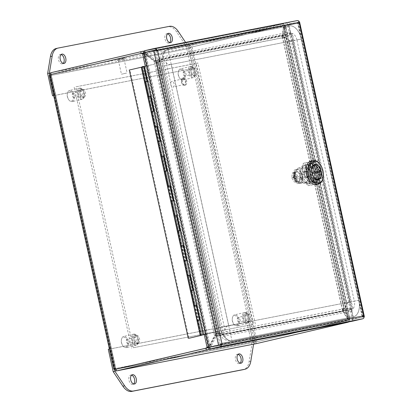 <?xml version="1.0" encoding="UTF-8"?>
<svg xmlns="http://www.w3.org/2000/svg" width="412" height="412" viewBox="0 0 412 412"><rect width="100%" height="100%" fill="white"/><g stroke="black" fill="none" stroke-linecap="round" stroke-linejoin="round"><path stroke-width="0.31" stroke-dasharray="2.06 1.54" d="M232.007 340.544L353.264 316.885A15.27 9.038 76.9 0 0 353.46 316.843A15.27 9.038 76.9 0 0 358.862 300.245L301.429 39.027A15.27 9.038 76.9 0 0 289.276 25.848A7.632 6.149 -101 0 0 284.903 34.593A7.632 6.149 -101 0 0 292.376 40.798A7.632 6.149 -101 0 0 292.556 40.757L349.989 301.975L228.732 325.635L171.299 64.416A7.632 6.149 79 0 1 171.119 64.452A7.632 6.149 79 0 1 163.646 58.246A7.632 6.149 79 0 1 168.019 49.507A15.27 9.038 76.9 0 0 167.828 49.548A15.27 9.038 76.9 0 0 162.426 66.147L219.859 327.365A15.27 9.038 76.9 0 0 232.007 340.544A7.632 6.149 79 0 1 231.832 340.58A7.632 6.149 79 0 1 224.38 334.487A7.632 6.149 79 0 1 228.732 325.635L216.836 328.137L219.859 327.365L162.421 66.147A15.239 9.018 -103.1 0 1 167.813 49.579A15.239 9.018 -103.1 0 1 168.003 49.543L289.26 25.884A15.239 9.018 -103.1 0 1 301.388 39.037L358.821 300.255A15.239 9.018 -103.1 0 1 353.429 316.823A15.239 9.018 -103.1 0 1 353.233 316.864L231.977 340.518A15.239 9.018 -103.1 0 1 219.848 327.365L219.828 327.37A15.239 9.018 76.9 0 0 231.956 340.523L231.977 340.518M289.276 25.848L168.019 49.507M168.003 49.543L167.978 49.548A15.239 9.018 76.9 0 0 167.787 49.589A15.239 9.018 76.9 0 0 162.395 66.152L292.556 40.757L171.258 64.421L228.712 325.671L349.984 301.981L292.551 40.762L289.538 41.535L301.429 39.027M353.233 316.864L231.956 340.523L230.272 333.112A7.632 4.517 76.9 0 1 224.2 326.52L166.767 65.302L162.395 66.152L219.828 327.37L228.691 325.64M228.712 325.671L230.272 333.112L351.534 309.453L353.213 316.869A15.239 9.018 76.9 0 0 353.403 316.828A15.239 9.018 76.9 0 0 358.795 300.26L358.821 300.255M301.388 39.037L358.795 300.26L354.33 301.136A7.632 4.517 76.9 0 1 351.534 309.453L292.525 40.767L171.232 64.432L228.665 325.65L349.948 302.017M358.862 300.245L346.971 302.753L354.33 301.136L296.897 39.918L301.363 39.042A15.239 9.018 76.9 0 0 289.234 25.889L289.26 25.884M292.525 40.736L290.821 33.326L169.564 56.985L167.978 49.548L289.234 25.889L290.821 33.326A7.632 4.517 76.9 0 1 296.897 39.918L292.53 40.762M171.243 64.396L169.564 56.985A7.632 4.517 76.9 0 0 166.767 65.302L171.258 64.421M50.784 72.744L190.746 45.438L282.683 23.973L283.059 25.673L281.082 26.147A8.58 6.916 79 0 1 281.288 26.105A8.58 6.916 79 0 1 283.456 26.105L284.471 25.91A8.58 6.916 -101 0 0 282.297 25.904A8.58 6.916 -101 0 0 282.096 25.951L192.131 46.942L191.122 47.138L190.746 45.438C189.355 45.912 188.686 46.963 188.732 48.585L192.131 46.942L256.944 341.728L253.169 341.646C253.802 343.144 254.848 343.804 256.305 343.634L255.934 341.929L346.909 320.737A8.58 6.916 -101 0 0 349.067 319.722L348.058 319.918A8.58 6.916 79 0 1 345.9 320.933L255.934 341.929L254.534 341.327L255.934 341.929L115.973 369.234L115.602 368.431L115.509 368.807L50.918 75.051L51.165 75.37L51.16 74.443L50.146 74.644M114.356 369.394L114.232 368.75L113.805 369.183M49.219 75.422L49.8 75.684L49.631 74.943M49.8 75.684L114.232 368.75L253.169 341.646L254.534 341.327L190.102 48.266L49.8 75.684L51.165 75.37L115.968 369.234L51.155 74.443L51.165 75.37L190.102 48.266L191.122 47.138L190.102 48.266M114.232 368.75L138.762 363.914M115.963 369.24L255.904 341.939L347.872 320.469L348.248 322.169M51.15 74.407L191.117 47.138L255.934 341.929M282.096 25.951L191.122 47.138L281.082 26.147L280.711 24.442M349.747 318.651L285.629 26.188L283.93 26.852L283.93 26.559L348.166 319.006L349.747 318.651L349.067 319.722L284.471 25.91L285.511 26.492L349.747 318.651A8.58 3.116 -102.8 0 1 349.036 317.698L344.267 310.272L344.138 308.356L352.837 308.603L292.427 33.856L284.857 37.693L283.616 38.048L282.344 36.998L282.405 36.447L283.986 36.086L285.258 27.614A8.58 3.116 -102.8 0 1 285.511 26.492M209.033 347.388L209.517 346.765L210.934 346.894L209.955 348.768M348.773 321.901L349.325 319.897L347.908 319.764L347.872 320.469L208.493 347.656M208.457 346.77L210.022 345.905L208.961 346.162L144.73 54.008L143.876 53.606L145.786 53.751A8.58 6.695 -103.6 0 1 147.043 54.58L155.236 61.203L154.176 61.46L145.982 54.832A8.58 6.695 -103.6 0 0 144.73 54.008L145.786 53.751L210.022 345.905A8.58 6.695 -103.6 0 0 210.82 344.659L215.517 335.389L214.461 335.646L209.765 344.916A8.58 6.695 -103.6 0 1 208.961 346.162L208.693 346.652M141.321 53.411A8.58 6.916 -101 0 0 141.12 53.452L51.155 74.443L141.125 53.447M144.535 51.222L146.208 52.504L284.599 25.503C284.244 24.36 283.605 23.845 282.683 23.973L144.473 50.934L282.683 23.973M343.088 308.562L344.375 308.408L284.857 37.693L284.043 36.627L344.267 310.272L342.686 310.627L282.405 36.447L283.677 27.975A8.58 3.116 77.2 0 1 283.93 26.852L283.456 26.105L348.058 319.918L348.166 319.006A8.58 3.116 77.2 0 1 347.455 318.054L342.393 310.118L343.088 308.562L344.138 308.356M343.314 310.499L343.623 310.653L343.356 310.679L342.949 308.99L342.521 311.127L343.938 311.261L348.701 318.687A8.58 4.944 -84.7 0 1 349.325 319.897L212.85 346.523M212.783 346.533L210.934 346.894A8.58 4.944 -84.7 0 1 211.547 345.447L216.238 336.171L217.989 335.162L217.433 333.478L223.963 334.338L223.968 336.063L352.002 311.086L343.623 310.653L343.613 308.928L343.072 308.959L217.536 333.452M143.68 52.865L144.983 53.251L146.208 52.504A8.58 4.867 -121.4 0 0 147.378 53.586L155.566 60.214L154.345 60.961L146.152 54.338A8.58 4.867 -121.4 0 1 144.983 53.251L283.379 26.255L283.059 25.673L143.737 52.854M282.967 36.004L283.219 35.916L283.93 37.477L283.302 37.713L282.04 36.05L154.345 60.961L157.791 62.197L157.451 60.492L155.566 60.214L283.265 35.303L284.532 26.832A8.58 4.867 -121.4 0 0 284.599 25.503L283.379 26.255A8.58 4.867 -121.4 0 1 283.312 27.578L282.04 36.05L283.265 35.303L282.967 36.004L157.446 60.492L158.301 61.985L157.791 62.197L283.302 37.713L283.003 36.189M211.547 345.447L210.13 345.313A8.58 4.944 95.3 0 0 209.517 346.765L347.908 319.764A8.58 4.944 95.3 0 0 347.285 318.553L348.701 318.687M210.13 345.313L214.822 336.043L342.521 311.127L347.285 318.553M343.356 310.679L343.938 311.261L216.238 336.171L214.822 336.043L217.433 333.478L343.613 308.928L351.997 309.361L223.963 334.338M157.647 62.624L156.833 62.67L216.352 333.385L215.517 335.389L155.236 61.203L156.673 62.815L161.751 59.349L222.156 334.101L216.352 333.385L217.124 333.138L214.461 335.646L154.176 61.46L157.647 62.624L156.673 62.815M284.661 37.842L283.616 38.048M217.984 333.437L217.989 335.162L223.968 336.063M216.145 333.329L217.124 333.138M283.219 35.916L290.62 31.889L162.585 56.866L157.585 60.425L283.219 35.916M291.804 33.964L352.214 308.712L343.752 308.516L284.234 37.801L292.427 33.856M352.214 308.712L352.837 308.603M352.002 311.086L351.997 309.361M222.156 334.101L223.489 333.828L163.08 59.076L161.751 59.349M163.08 59.076L158.162 62.397L217.68 333.112L223.489 333.828M162.585 56.866L163.301 58.427L291.33 33.449L290.62 31.889M163.301 58.427L158.301 61.985L283.93 37.477L291.33 33.449M118.955 60.276L124.064 59.122L118.955 60.276M126.556 73.079L121.447 74.232L126.556 73.079M118.007 59.4L124.728 57.881L118.007 59.4M124.228 59.045L117.502 60.564L124.228 59.045M133.745 334.122A5.727 3.389 -103.1 0 1 136.516 335.363A5.727 3.389 -103.1 0 1 138.283 342.933A5.727 3.389 -103.1 0 1 136.279 345.287A5.727 3.389 -103.1 0 1 136.207 345.302A5.727 3.389 -103.1 0 1 131.665 340.42A5.727 3.389 -103.1 0 1 133.679 334.137A5.727 3.389 -103.1 0 1 133.745 334.122M126.139 347.651A5.727 3.389 76.9 0 0 126.211 347.635A5.727 3.389 76.9 0 0 128.225 341.352A5.727 3.389 76.9 0 0 123.682 336.47A5.727 3.389 76.9 0 0 123.61 336.486A5.727 3.389 76.9 0 0 121.602 338.844A5.727 3.389 76.9 0 0 123.368 346.41A5.727 3.389 76.9 0 0 126.139 347.651M134.358 334.606A5.114 3.028 -103.1 0 1 136.835 335.713A5.114 3.028 -103.1 0 1 138.411 342.475A5.114 3.028 -103.1 0 1 136.552 344.597A5.114 3.028 -103.1 0 1 132.484 340.183A5.114 3.028 -103.1 0 1 134.358 334.606M125.531 347.167A5.114 3.028 76.9 0 0 127.406 341.594A5.114 3.028 76.9 0 0 123.332 337.181A5.114 3.028 76.9 0 0 121.478 339.297A5.114 3.028 76.9 0 0 123.054 346.059A5.114 3.028 76.9 0 0 125.531 347.167M127.277 339.061A2.384 1.411 76.9 0 0 127.246 339.071A2.384 1.411 76.9 0 0 126.407 341.687A2.384 1.411 76.9 0 0 128.297 343.721A2.384 1.411 76.9 0 0 128.328 343.711A2.384 1.411 76.9 0 0 129.167 341.095A2.384 1.411 76.9 0 0 127.277 339.061M134.945 337.274A2.384 1.411 76.9 0 0 134.915 337.279A2.384 1.411 76.9 0 0 134.075 339.895A2.384 1.411 76.9 0 0 135.97 341.929A2.384 1.411 76.9 0 0 135.996 341.924A2.384 1.411 76.9 0 0 136.835 339.308A2.384 1.411 76.9 0 0 134.945 337.274M61.105 54.564A4.769 2.822 76.9 0 0 60.188 54.533A4.769 2.822 76.9 0 0 58.499 59.719A4.769 2.822 76.9 0 0 62.356 63.824A4.769 2.822 76.9 0 0 63.165 63.386M167.596 33.789A4.769 2.822 76.9 0 0 166.68 33.758A4.769 2.822 76.9 0 0 164.991 38.944A4.769 2.822 76.9 0 0 168.848 43.049A4.769 2.822 76.9 0 0 169.656 42.616M56.161 48.518A15.27 9.038 -103.1 0 1 56.351 48.477L167.772 26.739A15.27 9.038 -103.1 0 1 176.614 31.94L186.312 46.448L191.23 68.809L53.668 95.646M185.585 42.374L188.037 46.046L186.312 46.448M53.658 95.61L54.286 95.46L49.631 74.294M191.23 68.809L54.286 95.46M188.037 46.046L192.955 68.407M238.079 354.351A4.769 2.822 76.9 0 0 237.157 354.315A4.769 2.822 76.9 0 0 235.468 359.501A4.769 2.822 76.9 0 0 239.326 363.611A4.769 2.822 76.9 0 0 240.134 363.173M131.588 375.126A4.769 2.822 76.9 0 0 130.671 375.09A4.769 2.822 76.9 0 0 128.982 380.276A4.769 2.822 76.9 0 0 132.839 384.386A4.769 2.822 76.9 0 0 133.648 383.948M108.289 349.33L246.958 322.277L251.876 344.643L249.09 361.582A15.27 9.038 -103.1 0 1 243.549 369.574M251.876 344.643L253.601 344.236M246.958 322.277L248.683 321.875L253.581 344.164M109.386 349.072L248.683 321.875M114.665 370.074L110.014 348.928M138.051 343.15A4.048 2.395 -103.1 0 1 134.842 339.699A4.048 2.395 -103.1 0 1 136.264 335.26A4.048 2.395 -103.1 0 1 136.315 335.25A4.048 2.395 -103.1 0 1 139.524 338.695A4.048 2.395 -103.1 0 1 138.102 343.139A4.048 2.395 -103.1 0 1 138.051 343.15M134.59 335.651A4.048 2.395 76.9 0 0 134.539 335.662A4.048 2.395 76.9 0 0 133.112 340.101A4.048 2.395 76.9 0 0 136.326 343.551A4.048 2.395 76.9 0 0 136.377 343.541A4.048 2.395 76.9 0 0 137.799 339.102A4.048 2.395 76.9 0 0 134.59 335.651M83.96 97.139A4.048 2.395 -103.1 0 1 80.752 93.689A4.048 2.395 -103.1 0 1 82.173 89.25A4.048 2.395 -103.1 0 1 82.225 89.239A4.048 2.395 -103.1 0 1 85.433 92.685A4.048 2.395 -103.1 0 1 84.012 97.129A4.048 2.395 -103.1 0 1 83.96 97.139M80.5 89.641A4.048 2.395 76.9 0 0 80.448 89.651A4.048 2.395 76.9 0 0 79.027 94.09A4.048 2.395 76.9 0 0 82.235 97.541A4.048 2.395 76.9 0 0 82.287 97.531A4.048 2.395 76.9 0 0 83.708 93.091A4.048 2.395 76.9 0 0 80.5 89.641M248.977 321.509A4.048 2.395 -103.1 0 1 245.768 318.059A4.048 2.395 -103.1 0 1 247.19 313.62A4.048 2.395 -103.1 0 1 247.241 313.609A4.048 2.395 -103.1 0 1 250.45 317.055A4.048 2.395 -103.1 0 1 249.028 321.499A4.048 2.395 -103.1 0 1 248.977 321.509M245.516 314.011A4.048 2.395 76.9 0 0 245.464 314.021A4.048 2.395 76.9 0 0 244.043 318.461A4.048 2.395 76.9 0 0 247.252 321.911A4.048 2.395 76.9 0 0 247.303 321.901A4.048 2.395 76.9 0 0 248.724 317.461A4.048 2.395 76.9 0 0 245.516 314.011M194.891 75.499A4.048 2.395 -103.1 0 1 191.678 72.049A4.048 2.395 -103.1 0 1 193.099 67.609A4.048 2.395 -103.1 0 1 193.151 67.599A4.048 2.395 -103.1 0 1 196.364 71.044A4.048 2.395 -103.1 0 1 194.938 75.489A4.048 2.395 -103.1 0 1 194.891 75.499M191.425 68.001A4.048 2.395 76.9 0 0 191.374 68.011A4.048 2.395 76.9 0 0 189.953 72.45A4.048 2.395 76.9 0 0 193.166 75.901A4.048 2.395 76.9 0 0 193.213 75.89A4.048 2.395 76.9 0 0 194.639 71.451A4.048 2.395 76.9 0 0 191.425 68.001M255.296 323.93L197.93 63.01L75.906 86.814L133.277 347.733L253.571 324.332L196.205 63.412L75.906 86.814M197.93 63.01L196.205 63.412M133.277 347.733L253.571 324.332M74.181 87.22L131.552 348.14M190.674 290.759L191.245 290.651L194.526 305.56L193.954 305.668L196.333 305.163L199.609 320.072L200.217 319.933M196.333 305.163L197.013 305.004M187.398 275.844L189.778 275.345L193.053 290.254L193.661 290.115M189.778 275.345L190.452 275.164M205.722 334.323L217.994 331.459L158.991 63.082L143.881 66.61L147.161 81.519L144.782 82.019L145.354 81.916L148.629 96.825L148.062 96.933L150.437 96.429L153.717 111.338L151.338 111.837L151.91 111.734L155.19 126.644L154.618 126.752L156.993 126.247L160.273 141.156L157.894 141.661L158.465 141.553L161.746 156.462L161.174 156.57L163.554 156.066L166.829 170.975L164.45 171.48L165.021 171.377L168.302 186.286L167.73 186.389L170.11 185.889L173.385 200.798L171.006 201.298L171.577 201.195L174.858 216.104L174.286 216.207L176.666 215.708L179.941 230.617L177.562 231.117L178.133 231.014L181.414 245.923L180.842 246.026L183.222 245.526L186.497 260.435L187.105 260.296M183.222 245.526L183.901 245.367M179.941 230.617L180.549 230.473M176.666 215.708L177.345 215.548M173.385 200.798L173.993 200.654M170.11 185.889L170.784 185.704M166.829 170.975L167.432 170.836M163.554 156.066L164.233 155.911M160.273 141.156L160.876 141.017M156.993 126.247L157.672 126.067M153.717 111.338L154.32 111.199M150.437 96.429L151.122 96.269M147.161 81.519L147.764 81.38L147.187 81.514L143.906 66.605L129.945 69.906L188.948 338.283M199.609 320.072L197.23 320.577L199.789 319.995L199.31 320.109L196.03 305.199L196.509 305.086M193.053 290.254L190.674 290.754L193.233 290.177L192.754 290.29L189.474 275.381L189.953 275.267M186.497 260.435L184.118 260.935L186.677 260.353L186.193 260.472L182.918 245.562L183.397 245.444L181.589 245.861L182.918 245.562M177.562 231.117L180.121 230.535L179.637 230.653L176.362 215.744L176.841 215.625L175.033 216.043L176.362 215.744M171.006 201.298L173.565 200.716L173.081 200.835L169.806 185.925L170.285 185.807L168.472 186.224L169.806 185.925M164.45 171.48L167.004 170.898L166.525 171.011L163.25 156.102L163.729 155.988M157.894 141.661L160.448 141.079L159.969 141.192L156.694 126.283L157.173 126.17L155.36 126.587L156.694 126.283M151.338 111.837L153.892 111.261L153.413 111.374L150.138 96.465L150.617 96.346L148.804 96.763L150.138 96.465M141.501 67.11L143.881 66.61M144.782 82.019L147.336 81.437L146.857 81.555L143.582 66.646L144.061 66.528L142.248 66.945L143.582 66.646M158.991 63.082L146.713 65.925M217.994 331.459L217.34 331.588L158.332 63.211M217.34 331.588L205.717 334.297M196.514 305.101L196.03 305.199M200.108 319.933L199.31 320.109M189.958 275.283L189.474 275.381M193.552 290.115L192.754 290.29M186.997 260.291L186.193 260.472M180.441 230.473L179.637 230.653M173.885 200.654L173.081 200.835M163.734 156.004L163.25 156.102M167.329 170.836L166.525 171.011M160.773 141.017L159.969 141.192M154.217 111.199L153.413 111.374M147.661 81.375L146.857 81.555M143.438 66.698L146.718 81.607M149.994 96.516L153.274 111.425M156.55 126.335L159.83 141.244M163.106 156.153L166.386 171.062M169.662 185.972L172.942 200.881M176.218 215.795L179.498 230.705M182.779 245.614L186.054 260.523M189.335 275.432L192.61 290.342M195.891 305.251L199.166 320.16M184.118 260.935L184.689 260.832L187.97 275.741L187.398 275.849M197.23 320.572L197.801 320.469L201.082 335.378M201.149 335.435L142.145 67.058M129.945 69.906L129.28 70.035M143.906 66.605L141.517 67.177M152.466 111.616L155.746 126.525L156.776 126.283L153.496 111.369L152.399 111.637L153.743 111.338L150.462 96.423L151.019 96.284L147.743 81.375M153.743 111.338L154.299 111.194L157.575 126.103L157.023 126.247L160.299 141.156L160.855 141.012L164.131 155.921L163.579 156.066L166.855 170.975L167.411 170.831L170.707 185.724L170.135 185.884L173.411 200.793L173.967 200.654L177.242 215.564L176.691 215.703L179.967 230.612L180.523 230.473L183.798 245.382L183.247 245.521L186.523 260.43L187.079 260.291L190.354 275.201L189.803 275.345L193.079 290.254L193.635 290.11L196.91 305.019L196.359 305.163L199.635 320.072L200.191 319.928L203.471 334.838M143.659 66.61L202.673 335.002L199.393 320.109L198.363 320.356L201.638 335.25M198.363 320.356L199.635 320.072M195.082 305.441L196.112 305.199L192.837 290.285L191.807 290.532L198.296 320.371M191.807 290.532L193.079 290.254M188.526 275.623L189.556 275.376L186.275 260.466L185.251 260.714L191.74 290.553M185.251 260.714L186.523 260.43M181.97 245.804L183 245.557L179.72 230.648L178.695 230.895L185.184 260.734M178.695 230.895L179.967 230.612M175.414 215.986L176.444 215.739L173.164 200.829L172.139 201.077L178.623 230.911M172.139 201.077L173.411 200.793M168.858 186.167L169.888 185.92L166.608 171.011L165.583 171.258L172.067 201.092M165.583 171.258L166.855 170.975M162.302 156.349L163.332 156.102L160.052 141.192L159.027 141.434L168.807 186.162L168.302 186.286M159.027 141.434L160.299 141.156M155.746 126.525L158.955 141.455M149.19 96.707L150.22 96.46L146.94 81.55L145.91 81.797L152.399 111.637M145.91 81.797L147.187 81.514M142.567 66.904L145.843 81.818M149.123 96.727L150.462 96.423M151.91 111.734L152.419 111.616L155.695 126.525L157.023 126.247M162.235 156.364L163.579 156.066M168.791 186.183L170.135 185.884M171.577 201.195L172.087 201.071L175.363 215.981L176.691 215.703M181.903 245.82L183.247 245.521M188.459 275.643L189.803 275.345M195.015 305.462L196.359 305.163M202.235 335.121L202.647 335.023M145.354 81.916L145.863 81.792L149.139 96.702L148.629 96.825M145.863 81.792L146.94 81.55M149.139 96.702L150.22 96.46M158.465 141.553L158.975 141.434L158.641 141.496L155.36 126.587L155.695 126.525L155.19 126.644M152.419 111.616L153.496 111.369M142.248 66.945L155.36 126.587L156.776 126.283M158.975 141.434L162.251 156.344L161.746 156.462M162.251 156.344L161.916 156.405L158.641 141.496L160.052 141.192M165.021 171.377L165.531 171.253L165.197 171.315L161.916 156.405L163.332 156.102M168.807 186.162L168.472 186.224L165.197 171.315L166.608 171.011M172.087 201.071L171.752 201.133L168.472 186.224L169.888 185.92M178.133 231.014L178.643 230.89L178.308 230.952L175.033 216.043L175.363 215.981L174.858 216.104M176.444 215.739L175.033 216.043L171.752 201.133L173.164 200.829M178.643 230.89L181.919 245.799L181.414 245.923M181.919 245.799L181.589 245.861L178.308 230.952L179.72 230.648M184.689 260.832L185.199 260.708L184.864 260.77L181.589 245.861L183 245.557M185.199 260.708L188.48 275.618L187.97 275.741M188.48 275.618L188.145 275.685L184.864 260.77L186.275 260.466M191.245 290.651L191.755 290.532L191.42 290.594L188.145 275.685L189.556 275.376M191.755 290.532L195.036 305.441L194.526 305.56M195.036 305.441L194.701 305.503L191.42 290.594L192.837 290.285M197.801 320.469L198.311 320.351L197.976 320.412L194.701 305.503L196.112 305.199M198.311 320.351L201.55 335.27M201.257 335.322L197.976 320.412L199.393 320.109M142.258 66.636L143.603 66.342M182.964 78.81A2.899 1.715 -103.1 0 1 185.266 81.282A2.899 1.715 -103.1 0 1 184.246 84.465A2.899 1.715 -103.1 0 1 184.205 84.475A2.899 1.715 -103.1 0 1 181.903 82.003A2.899 1.715 -103.1 0 1 182.928 78.816A2.899 1.715 -103.1 0 1 182.964 78.81M173.061 87.076A2.899 1.715 76.9 0 0 173.097 87.066A2.899 1.715 76.9 0 0 174.116 83.883A2.899 1.715 76.9 0 0 171.814 81.411A2.899 1.715 76.9 0 0 171.778 81.416A2.899 1.715 76.9 0 0 170.759 84.604A2.899 1.715 76.9 0 0 173.061 87.076M183.603 77.719A3.816 2.261 -103.1 0 1 186.631 80.973A3.816 2.261 -103.1 0 1 185.292 85.166A3.816 2.261 -103.1 0 1 185.245 85.176A3.816 2.261 -103.1 0 1 182.212 81.921A3.816 2.261 -103.1 0 1 183.556 77.729A3.816 2.261 -103.1 0 1 183.603 77.719M184.406 85.372A3.816 2.261 76.9 0 0 184.452 85.361A3.816 2.261 76.9 0 0 185.797 81.169A3.816 2.261 76.9 0 0 182.763 77.914A3.816 2.261 76.9 0 0 182.717 77.925A3.816 2.261 76.9 0 0 181.373 82.117A3.816 2.261 76.9 0 0 184.406 85.372M306.852 176.532L305.864 172.025L308.722 163.523L311.405 162.998L317.611 169.734L318.605 174.24L315.747 182.737L313.063 183.263L306.852 176.532L308.222 176.212L314.428 182.943L313.063 183.263M308.722 163.523L310.087 163.203L307.228 171.706L305.864 172.025M307.228 171.706L308.222 176.212M314.428 182.943L315.747 182.737M317.111 182.423L319.969 173.921L318.605 174.24M319.969 173.921L318.981 169.414L317.611 169.734M318.981 169.414L312.77 162.678L311.405 162.998M312.77 162.678L310.087 163.203M362.586 316.658L297.933 22.583L297.505 22.315L298.298 22.13L297.5 22.31L362.318 317.101L352.394 319.418L363.111 316.926L362.318 317.106L362.586 316.658L362.308 316.179L362.313 317.111L219.55 344.962L220.569 343.829L219.544 344.957L154.732 50.166L156.133 50.764L154.737 50.161L144.813 52.484L209.626 347.275L352.394 319.424L287.581 24.632L297.5 22.315L287.576 24.627L143.798 52.679M154.732 50.161L297.521 22.31L154.737 50.161L144.803 52.448M362.308 316.179L297.871 23.113L299.236 22.799L157.497 50.449L156.133 50.769L220.569 343.829L221.929 343.515L220.564 343.835L363.672 315.865C362.73 315.937 362.545 316.287 363.111 316.921L363.992 316.725M363.997 316.746L353.403 319.223L288.591 24.432L299.545 21.857M297.124 20.615L287.205 22.928L287.576 24.627M299.179 21.939L298.298 22.13L298.865 21.125M287.205 22.928L144.437 50.779M287.581 24.632L288.591 24.432M352.765 321.123L352.394 319.424L353.403 319.223M364.043 317.575L363.111 316.926C362.534 316.292 362.725 315.942 363.678 315.87M157.492 50.439L155.53 49.976L157.492 50.444L156.133 50.764M221.934 343.526L220.343 344.777L221.929 343.52L220.569 343.84M299.241 22.789C298.355 23.144 298.041 22.923 298.298 22.13C298.036 22.918 298.35 23.134 299.241 22.784L297.871 23.108M79.66 88.111A5.727 3.389 -103.1 0 1 82.431 89.353A5.727 3.389 -103.1 0 1 84.197 96.923A5.727 3.389 -103.1 0 1 82.189 99.277A5.727 3.389 -103.1 0 1 82.117 99.292A5.727 3.389 -103.1 0 1 77.574 94.415A5.727 3.389 -103.1 0 1 79.588 88.127A5.727 3.389 -103.1 0 1 79.66 88.111M72.049 101.646A5.727 3.389 76.9 0 0 72.121 101.63A5.727 3.389 76.9 0 0 74.134 95.342A5.727 3.389 76.9 0 0 69.592 90.46A5.727 3.389 76.9 0 0 69.52 90.475A5.727 3.389 76.9 0 0 67.516 92.834A5.727 3.389 76.9 0 0 69.283 100.404A5.727 3.389 76.9 0 0 72.049 101.646M80.268 88.595A5.114 3.028 -103.1 0 1 82.745 89.703A5.114 3.028 -103.1 0 1 84.321 96.465A5.114 3.028 -103.1 0 1 82.467 98.586A5.114 3.028 -103.1 0 1 78.393 94.173A5.114 3.028 -103.1 0 1 80.268 88.595M71.441 101.156A5.114 3.028 76.9 0 0 73.315 95.584A5.114 3.028 76.9 0 0 69.242 91.17A5.114 3.028 76.9 0 0 67.388 93.287A5.114 3.028 76.9 0 0 68.964 100.049A5.114 3.028 76.9 0 0 71.441 101.156M73.187 93.05A2.384 1.411 76.9 0 0 73.156 93.06A2.384 1.411 76.9 0 0 72.316 95.677A2.384 1.411 76.9 0 0 74.212 97.711A2.384 1.411 76.9 0 0 74.237 97.706A2.384 1.411 76.9 0 0 75.077 95.084A2.384 1.411 76.9 0 0 73.187 93.05M80.855 91.263A2.384 1.411 76.9 0 0 80.824 91.268A2.384 1.411 76.9 0 0 79.985 93.885A2.384 1.411 76.9 0 0 81.88 95.919A2.384 1.411 76.9 0 0 81.911 95.914A2.384 1.411 76.9 0 0 82.75 93.297A2.384 1.411 76.9 0 0 80.855 91.263M244.677 312.481A5.727 3.389 -103.1 0 1 247.447 313.723A5.727 3.389 -103.1 0 1 249.214 321.293A5.727 3.389 -103.1 0 1 247.205 323.647A5.727 3.389 -103.1 0 1 247.133 323.662A5.727 3.389 -103.1 0 1 242.591 318.78A5.727 3.389 -103.1 0 1 244.604 312.497A5.727 3.389 -103.1 0 1 244.677 312.481M237.065 326.01A5.727 3.389 76.9 0 0 237.137 325.995A5.727 3.389 76.9 0 0 239.151 319.712A5.727 3.389 76.9 0 0 234.608 314.83A5.727 3.389 76.9 0 0 234.536 314.845A5.727 3.389 76.9 0 0 232.533 317.204A5.727 3.389 76.9 0 0 234.299 324.769A5.727 3.389 76.9 0 0 237.065 326.01M245.284 312.966A5.114 3.028 -103.1 0 1 247.761 314.073A5.114 3.028 -103.1 0 1 249.337 320.835A5.114 3.028 -103.1 0 1 247.483 322.957A5.114 3.028 -103.1 0 1 243.41 318.543A5.114 3.028 -103.1 0 1 245.284 312.966M236.457 325.526A5.114 3.028 76.9 0 0 238.332 319.954A5.114 3.028 76.9 0 0 234.258 315.541A5.114 3.028 76.9 0 0 232.404 317.657A5.114 3.028 76.9 0 0 233.98 324.419A5.114 3.028 76.9 0 0 236.457 325.526M238.203 317.42A2.384 1.411 76.9 0 0 238.172 317.425A2.384 1.411 76.9 0 0 237.333 320.047A2.384 1.411 76.9 0 0 239.228 322.081A2.384 1.411 76.9 0 0 239.254 322.071A2.384 1.411 76.9 0 0 240.093 319.454A2.384 1.411 76.9 0 0 238.203 317.42M245.871 315.633A2.384 1.411 76.9 0 0 245.84 315.638A2.384 1.411 76.9 0 0 245.001 318.255A2.384 1.411 76.9 0 0 246.896 320.289A2.384 1.411 76.9 0 0 246.927 320.284A2.384 1.411 76.9 0 0 247.767 317.667A2.384 1.411 76.9 0 0 245.871 315.633M190.586 66.471A5.727 3.389 -103.1 0 1 193.357 67.712A5.727 3.389 -103.1 0 1 195.123 75.283A5.727 3.389 -103.1 0 1 193.115 77.636A5.727 3.389 -103.1 0 1 193.043 77.652A5.727 3.389 -103.1 0 1 188.5 72.775A5.727 3.389 -103.1 0 1 190.514 66.486A5.727 3.389 -103.1 0 1 190.586 66.471M182.98 80A5.727 3.389 76.9 0 0 183.052 79.985A5.727 3.389 76.9 0 0 185.065 73.702A5.727 3.389 76.9 0 0 180.518 68.819A5.727 3.389 76.9 0 0 180.446 68.835A5.727 3.389 76.9 0 0 178.442 71.194A5.727 3.389 76.9 0 0 180.209 78.759A5.727 3.389 76.9 0 0 182.98 80M191.199 66.955A5.114 3.028 -103.1 0 1 193.671 68.062A5.114 3.028 -103.1 0 1 195.247 74.824A5.114 3.028 -103.1 0 1 193.393 76.946A5.114 3.028 -103.1 0 1 189.324 72.533A5.114 3.028 -103.1 0 1 191.199 66.955M182.367 79.516A5.114 3.028 76.9 0 0 184.241 73.944A5.114 3.028 76.9 0 0 180.173 69.53A5.114 3.028 76.9 0 0 178.314 71.647A5.114 3.028 76.9 0 0 179.895 78.409A5.114 3.028 76.9 0 0 182.367 79.516M184.113 71.41A2.384 1.411 76.9 0 0 184.082 71.42A2.384 1.411 76.9 0 0 183.247 74.036A2.384 1.411 76.9 0 0 185.137 76.071A2.384 1.411 76.9 0 0 185.168 76.06A2.384 1.411 76.9 0 0 186.008 73.444A2.384 1.411 76.9 0 0 184.113 71.41M191.781 69.623A2.384 1.411 76.9 0 0 191.755 69.628A2.384 1.411 76.9 0 0 190.916 72.244A2.384 1.411 76.9 0 0 192.806 74.278A2.384 1.411 76.9 0 0 192.837 74.273A2.384 1.411 76.9 0 0 193.676 71.657A2.384 1.411 76.9 0 0 191.781 69.623M294.111 177.181L294.137 177.294A5.346 3.162 76.9 0 0 295.064 179.683A5.346 3.162 76.9 0 0 296.635 181.429L296.707 181.476A5.346 3.162 76.9 0 0 299.756 180.883L299.797 180.817A5.346 3.162 76.9 0 0 300.348 176.084L300.322 175.97A5.346 3.162 76.9 0 0 297.825 171.835L297.752 171.789A5.346 3.162 76.9 0 0 294.709 172.381L294.662 172.453A5.346 3.162 76.9 0 0 293.936 174.858A5.346 3.162 76.9 0 0 294.111 177.181L294.662 172.453M301.934 175.682A6.644 3.929 76.9 0 0 296.563 169.965A6.644 3.929 76.9 0 0 293.983 174.23A6.644 3.929 76.9 0 0 294.214 177.191A6.644 3.929 76.9 0 0 295.383 180.224A6.644 3.929 76.9 0 0 299.586 182.902A6.644 3.929 76.9 0 0 301.934 175.682M307.347 182.655A8.168 4.836 -103.1 0 1 300.868 175.692A8.168 4.836 -103.1 0 1 303.737 166.726A8.168 4.836 -103.1 0 1 303.84 166.706A8.168 4.836 -103.1 0 1 310.324 173.668A8.168 4.836 -103.1 0 1 307.45 182.634A8.168 4.836 -103.1 0 1 307.347 182.655M298.906 167.854A8.168 4.836 76.9 0 0 298.803 167.88A8.168 4.836 76.9 0 0 296.655 169.553A8.168 4.836 76.9 0 0 295.909 176.758A8.168 4.836 76.9 0 0 299.632 183.093A8.168 4.836 76.9 0 0 300.271 183.469L302.526 182.943A8.168 4.836 76.9 0 0 304.664 183.283A8.168 4.836 76.9 0 0 304.767 183.263A8.168 4.836 76.9 0 0 307.965 177.587A8.168 4.836 76.9 0 0 306.59 171.325L306.126 171.413L307.501 177.675L308.923 177.407L308.557 177.5L307.182 171.238L307.543 171.145L306.59 171.325A8.168 4.836 -103.1 0 0 306.497 171.14L304.241 171.665A8.168 4.836 76.9 0 0 301.682 168.575A8.168 4.836 76.9 0 0 298.906 167.854M303.531 165.289A9.62 5.691 -103.1 0 1 305.04 165.325L308.99 164.403L314.423 170.29A9.62 5.691 -103.1 0 1 315.484 175.121L312.981 182.552A9.62 5.691 -103.1 0 1 311.735 183.124A9.62 5.691 -103.1 0 1 310.107 183.113L304.679 177.227A9.62 5.691 -103.1 0 1 303.618 172.396L306.116 164.96L302.161 165.887A9.62 5.691 -103.1 0 1 303.407 165.315A9.62 5.691 -103.1 0 1 303.531 165.289M306.116 164.96A9.62 5.691 -103.1 0 1 307.362 164.393A9.62 5.691 -103.1 0 1 307.486 164.367A9.62 5.691 -103.1 0 1 308.99 164.403M302.526 182.943L301.301 177.376A3.816 2.261 76.9 0 0 303.732 179.035A3.816 2.261 76.9 0 0 303.778 179.024A3.816 2.261 76.9 0 0 305.256 175.713A3.816 2.261 76.9 0 0 303.181 171.789L306.497 171.14M301.301 177.376L299.05 177.902A3.816 2.261 76.9 0 0 301.476 179.56A3.816 2.261 76.9 0 0 301.527 179.55A3.816 2.261 76.9 0 0 303 176.238A3.816 2.261 76.9 0 0 300.93 172.314L303.181 171.789M311.678 163.775A9.62 5.691 76.9 0 0 310.169 163.739A9.62 5.691 76.9 0 0 310.051 163.765A9.62 5.691 76.9 0 0 308.799 164.337L306.301 171.768A9.62 5.691 76.9 0 0 307.362 176.599L312.79 182.49A9.62 5.691 76.9 0 0 314.418 182.495A9.62 5.691 76.9 0 0 315.669 181.929L318.167 174.492A9.62 5.691 76.9 0 0 317.106 169.662L311.678 163.775L313.043 163.456L318.471 169.342L317.106 169.662M306.301 171.768L307.666 171.449L310.169 164.017A9.62 5.691 -103.1 0 1 311.415 163.446A9.62 5.691 -103.1 0 1 311.534 163.42A9.62 5.691 -103.1 0 1 313.043 163.456M314.037 164.723A7.88 4.666 76.9 0 0 313.393 164.774A7.88 4.666 76.9 0 0 313.295 164.795A7.88 4.666 76.9 0 0 310.524 173.442A7.88 4.666 76.9 0 0 316.776 180.157A7.88 4.666 76.9 0 0 316.874 180.137A7.88 4.666 76.9 0 0 317.575 179.874M318.059 179.55A7.88 4.666 76.9 0 0 319.774 172.118M319.516 170.975A7.88 4.666 76.9 0 0 314.619 164.8M319.341 171.011A7.571 4.481 76.9 0 0 313.46 165.073A7.571 4.481 76.9 0 0 313.367 165.088A7.571 4.481 76.9 0 0 310.566 172.726L311.838 172.479M294.57 177.103A6.644 3.929 -103.1 0 1 296.918 169.883A6.644 3.929 -103.1 0 1 302.29 175.6A6.644 3.929 -103.1 0 1 299.936 182.82A6.644 3.929 -103.1 0 1 294.57 177.103M294.668 172.463L295.538 176.413L296.867 176.156L295.059 176.527L294.189 172.577L294.668 172.463L293.478 172.716L294.348 176.666L293.014 176.923L293.277 178.118L295.09 177.747L293.277 178.118M295.538 176.413L295.059 176.527M296.867 176.156L297.129 177.345L296.65 177.459L296.388 176.264M297.129 177.345L296.65 177.459M293.756 178.005L293.493 176.81L293.014 176.923M293.493 176.81L294.348 176.666M294.611 177.855L295.476 181.81L295.955 181.697L295.09 177.747M295.801 177.608L296.666 181.558L296.187 181.671L295.322 177.721M295.955 181.697L296.666 181.558M294.827 176.552L293.957 172.602M294.189 172.577L295.394 172.34L297.958 176.583L297.397 181.435L296.187 181.671M295.476 181.81L294.271 182.042L291.706 177.804L292.273 172.947L293.478 172.716M292.273 172.947L294.688 172.386M294.709 172.381L297.752 171.789M297.814 171.773L295.394 172.34M291.706 177.804L294.127 177.237M296.635 181.429L294.137 177.294M294.271 182.042L296.686 181.481M297.397 181.435L299.812 180.868M299.756 180.883L296.707 181.476M300.348 176.084L299.797 180.817M297.958 176.583L300.379 176.017M297.825 171.835L300.322 175.97M305.04 165.325L310.468 171.212A9.62 5.691 -103.1 0 1 311.529 176.042L309.026 183.474A9.62 5.691 -103.1 0 1 307.779 184.046A9.62 5.691 -103.1 0 1 306.152 184.035L300.724 178.149A9.62 5.691 -103.1 0 1 299.663 173.318L302.161 165.887M304.241 171.665L300.93 172.314M299.05 177.902L300.271 183.469M300.168 182.99L299.442 183.129L296.645 180.101L295.177 173.421L296.465 169.59L308.619 167.22L311.596 180.76L300.168 182.99M307.028 177.855L305.647 171.593L303.876 171.938L305.251 178.2L308.557 177.5M299.663 173.318L303.618 172.396M300.724 178.149L304.679 177.227M306.152 184.035L310.107 183.113M309.026 183.474L312.981 182.552M311.529 176.042L315.484 175.121M310.468 171.212L314.423 170.29M307.501 177.675L305.251 178.2M303.876 171.938L306.126 171.413M305.647 171.593L307.182 171.238M296.645 180.101L294.415 180.621L297.212 183.649L313.254 180.554L313.733 178.602L311.544 168.642L310.277 167.014L312.59 166.479L313.851 168.106L316.04 178.066L315.566 180.018L311.596 180.76M315.582 180.013L313.254 180.554L315.582 180.013M312.59 166.479L308.619 167.22M301.862 175.255L303.247 163.327L310.931 161.823L317.235 172.257L315.849 184.19L308.166 185.688L301.862 175.255L304.55 174.631L305.931 162.699L310.931 161.823M303.247 163.327L305.931 162.699M308.166 185.688L310.849 185.065L304.55 174.631M315.849 184.19L310.849 185.065M317.235 172.257L319.918 171.634L318.538 183.561M313.62 161.2L319.918 171.634M310.169 164.017L308.799 164.337M318.471 169.342A9.62 5.691 -103.1 0 1 319.532 174.173L318.167 174.492M319.532 174.173L317.034 181.61L315.669 181.929M317.034 181.61A9.62 5.691 -103.1 0 1 315.788 182.176A9.62 5.691 -103.1 0 1 314.16 182.171L312.79 182.49M314.16 182.171L308.727 176.285L307.362 176.599M308.727 176.285A9.62 5.691 -103.1 0 1 307.666 171.449M316.483 184.494A12.03 7.122 76.9 0 0 320.536 171.196A12.03 7.122 76.9 0 0 311.019 161.061M319.043 163.157A12.03 7.122 -103.1 0 1 322.756 179.06M310.828 173.916A7.571 4.481 76.9 0 0 316.807 179.843A7.571 4.481 76.9 0 0 319.604 172.206L312.09 173.622M310.566 172.726L311.827 172.432M319.604 172.206L321.041 171.871M294.415 180.621L292.947 173.941L295.177 173.421M297.212 183.649L299.442 183.129M309.257 181.301L306.281 167.761L310.277 167.014M292.947 173.941L294.235 170.11L306.281 167.761M294.235 170.11L296.465 169.59M171.299 64.416L292.376 40.798C288.158 40.752 289.286 39.913 288.92 40.046L289.538 41.535L347.043 304.221C346.626 303.999 347.61 303.253 349.989 301.975A7.632 6.149 -101 0 0 345.637 310.828A7.632 6.149 -101 0 0 353.089 316.926A7.632 6.149 -101 0 0 353.264 316.885M253.169 341.646L188.732 48.585M145.266 66.26L204.275 334.662M345.9 320.933L346.909 320.737M346.271 322.637L345.9 320.938M141.12 53.452L140.111 53.648M143.494 53.411L208.091 347.223M283.93 26.852L348.166 319.006M349.036 317.698L347.455 318.054M283.677 27.975L285.258 27.614M138.854 363.899L254.534 341.327M217.989 335.162L343.623 310.653M209.765 344.916L210.82 344.659M147.043 54.58L145.982 54.832M146.152 54.338L147.378 53.586M284.532 26.832L283.312 27.578M176.614 31.94L178.339 31.539M167.772 26.739L169.497 26.337M56.351 48.477L58.077 48.075M249.09 361.582L250.815 361.18M363.327 316.905L298.515 22.119M308.748 177.433L307.367 171.171M313.851 168.106L311.544 168.642M313.733 178.602L316.04 178.066M167.828 49.548C161.906 51.706 161.844 53.606 160.531 55.491L159.13 59.977L159.408 66.919L216.836 328.137L219.761 334.961L222.99 338.376C224.988 339.514 225.884 341.059 231.832 340.58L353.46 316.843M282.297 25.904L281.288 26.105M344.092 309.747L284.043 36.627M217.871 335.162L343.407 310.669M143.706 52.86L283.07 25.668M342.393 310.118L282.344 36.998M124.064 59.122L127.112 72.986M124.728 57.881L124.96 58.921M118.399 60.368L121.447 74.232M117.271 59.519L117.502 60.564M136.279 345.287L126.211 347.635M136.835 335.713L136.516 335.363M138.411 342.475L138.283 342.933M134.915 337.279L127.246 339.071M133.679 334.137L123.61 336.486M123.054 346.059L123.368 346.41M121.478 339.297L121.602 338.844M135.996 341.924L128.328 343.711M60.188 54.533L61.913 54.127M166.68 33.758L168.405 33.357M62.356 63.824L64.081 63.422M168.848 43.049L170.573 42.647M239.326 363.611L241.051 363.204M132.839 384.386L134.564 383.979M237.157 354.315L238.883 353.913M130.671 375.09L132.396 374.688M134.539 335.662L136.264 335.26M80.448 89.651L82.173 89.25M245.464 314.021L247.19 313.62M191.374 68.011L193.099 67.609M136.377 343.541L138.102 343.139M82.287 97.531L84.012 97.129M247.303 321.901L249.028 321.499M193.213 75.89L194.938 75.489M203.713 334.781L200.438 319.872M197.157 304.962L193.882 290.053M190.602 275.139L187.326 260.23M184.046 245.32L180.77 230.411M177.49 215.502L174.214 200.593M170.934 185.683L167.658 170.774M164.378 155.865L161.102 140.956M157.822 126.046L154.546 111.137M151.266 96.223L147.99 81.313M202.745 334.992L199.47 320.083M196.189 305.174L192.914 290.264M189.633 275.355L186.358 260.446M183.077 245.537L179.802 230.627M176.521 215.718L173.246 200.804M169.965 185.894L166.685 170.985M163.41 156.076L160.129 141.167M156.854 126.257L153.573 111.348M150.298 96.439L147.017 81.53M201.329 335.301L142.32 66.909M184.246 84.465L173.097 87.066M185.292 85.166L184.452 85.361M182.928 78.816L171.778 81.416M183.556 77.729L182.717 77.925M82.189 99.277L72.121 101.63M82.745 89.703L82.431 89.353M84.321 96.465L84.197 96.923M80.824 91.268L73.156 93.06M79.588 88.127L69.52 90.475M68.964 100.049L69.283 100.404M67.388 93.287L67.516 92.834M81.911 95.914L74.237 97.706M247.205 323.647L237.137 325.995M247.761 314.073L247.447 313.723M249.337 320.835L249.214 321.293M245.84 315.638L238.172 317.425M244.604 312.497L234.536 314.845M233.98 324.419L234.299 324.769M232.404 317.657L232.533 317.204M246.927 320.284L239.254 322.071M193.115 77.636L183.052 79.985M193.671 68.062L193.357 67.712M195.247 74.824L195.123 75.283M191.755 69.628L184.082 71.42M190.514 66.486L180.446 68.835M179.895 78.409L180.209 78.759M178.314 71.647L178.442 71.194M192.837 74.273L185.168 76.06M293.936 174.858L293.983 174.23M303.737 166.726L298.803 167.88M303.778 179.024L301.527 179.55M316.874 180.137L318.316 179.802M296.563 169.965L296.918 169.883M295.064 179.683L295.383 180.224M307.45 182.634L304.767 183.263M307.779 184.046L311.735 183.124M303.407 165.315L307.362 164.393M307.543 171.145L308.923 177.407M310.051 163.765L311.415 163.446M314.418 182.495L315.788 182.176M313.295 164.795L314.732 164.46M299.586 182.902L299.936 182.82"/><path stroke-width="0.62" d="M116.297 370.944L256.305 343.634L116.349 370.934L208.869 349.355L208.493 347.656L205.938 348.243A8.58 6.916 -101 0 0 208.091 347.223L207.082 347.419A8.58 6.916 79 0 1 204.924 348.439L114.958 369.43L50.146 74.644L49.219 75.422L113.805 369.183L115.968 369.234L116.349 370.934L115.18 370.651L114.356 369.394M49.631 74.943L49.852 73.537L50.64 72.785L51.15 74.407M204.924 348.439L115.963 369.24M209.955 348.768L208.869 349.355L348.248 322.169L256.305 343.634M50.146 74.644L140.111 53.648A8.58 6.916 79 0 1 140.312 53.606A8.58 6.916 79 0 1 142.48 53.611L143.494 53.411A8.58 6.916 -101 0 0 141.321 53.411L140.312 53.606M140.75 51.747L141.125 53.447L143.68 52.865L143.304 51.165L50.784 72.744M348.248 322.169L348.773 321.901M204.275 334.662L207.082 347.419L208.457 346.77M143.876 53.606L142.48 53.611L145.266 66.26M206.314 349.942L205.938 348.243L115.968 369.234M143.304 51.165L144.535 51.222M208.493 347.656L209.033 347.388M208.091 347.223L208.4 346.909M144.009 53.606L143.494 53.411M60.224 59.318A4.769 2.822 -103.1 0 1 61.913 54.127A4.769 2.822 -103.1 0 1 65.771 58.236A4.769 2.822 -103.1 0 1 64.081 63.422A4.769 2.822 -103.1 0 1 60.224 59.318M63.165 63.386A4.769 2.822 76.9 0 0 64.045 58.638A4.769 2.822 76.9 0 0 61.105 54.564M166.716 38.543A4.769 2.822 -103.1 0 1 168.405 33.357A4.769 2.822 -103.1 0 1 172.262 37.461A4.769 2.822 -103.1 0 1 170.573 42.647A4.769 2.822 -103.1 0 1 166.716 38.543M169.656 42.616A4.769 2.822 76.9 0 0 170.537 37.863A4.769 2.822 76.9 0 0 167.596 33.789M53.668 95.646L52.561 95.862L47.643 73.501L50.424 56.557A15.27 9.038 -103.1 0 1 56.161 48.518L57.886 48.116A15.27 9.038 -103.1 0 1 58.077 48.075L169.497 26.337A15.27 9.038 -103.1 0 1 178.339 31.539L185.585 42.374M47.643 73.501L49.368 73.094L52.149 56.156A15.27 9.038 -103.1 0 1 57.886 48.116M49.631 74.294L49.368 73.094M52.561 95.862L53.658 95.61M242.74 358.018A4.769 2.822 -103.1 0 1 241.051 363.204A4.769 2.822 -103.1 0 1 237.194 359.099A4.769 2.822 -103.1 0 1 238.883 353.913A4.769 2.822 -103.1 0 1 242.74 358.018M240.134 363.173A4.769 2.822 76.9 0 0 241.015 358.419A4.769 2.822 76.9 0 0 238.079 354.351M136.254 378.793A4.769 2.822 -103.1 0 1 134.564 383.979A4.769 2.822 -103.1 0 1 130.707 379.874A4.769 2.822 -103.1 0 1 132.396 374.688A4.769 2.822 -103.1 0 1 136.254 378.793M133.648 383.948A4.769 2.822 76.9 0 0 134.528 379.195A4.769 2.822 76.9 0 0 131.588 375.126M243.549 369.574A15.27 9.038 -103.1 0 1 243.358 369.621A15.27 9.038 -103.1 0 1 243.168 369.662L131.747 391.4A15.27 9.038 -103.1 0 1 122.905 386.204L113.207 371.691L108.289 349.33L109.386 349.072M253.581 344.164L250.815 361.18A15.27 9.038 -103.1 0 1 245.083 369.219A15.27 9.038 -103.1 0 1 244.893 369.26L133.473 390.998A15.27 9.038 -103.1 0 1 124.63 385.797L114.933 371.289L113.207 371.691M114.933 371.289L114.665 370.074M200.217 319.933L203.569 334.827L205.722 334.323M193.661 290.115L180.631 230.452M187.105 260.296L190.452 275.164M173.967 200.654L160.963 140.997L157.894 141.661L154.613 126.752L157.683 126.062L147.851 81.36M167.411 170.831L170.784 185.704M154.299 111.194L157.672 126.067M151.039 96.264L147.841 81.36M199.789 319.995L196.509 305.086L193.954 305.668L196.833 305.024L203.569 334.827M193.233 290.177L189.953 275.267L187.398 275.844L190.674 290.754M183.397 245.444L180.837 246.026L183.721 245.382L183.402 245.459L186.677 260.353M180.121 230.535L176.841 215.625L174.286 216.207L177.165 215.564L183.907 245.341M170.285 185.807L167.725 186.389L170.609 185.745L170.29 185.822L173.565 200.716M167.004 170.898L163.729 155.988L161.169 156.57L163.734 156.004M160.448 141.079L157.173 126.17L157.497 126.108L164.239 155.88M157.173 126.17L154.618 126.747M150.617 96.346L148.057 96.928L150.941 96.284L150.622 96.367L153.892 111.261M146.713 65.925L144.385 66.466L151.127 96.243M147.336 81.437L144.061 66.528L141.501 67.11L144.782 82.019L147.764 81.365M144.385 66.466L144.061 66.543M205.717 334.297L203.574 334.796M176.846 215.641L177.351 215.522M196.514 305.101L197.018 304.978M187.398 275.849L189.958 275.283M157.595 126.082L154.32 111.183L151.338 111.837L144.782 82.019M170.707 185.724L167.432 170.82L164.45 171.48L157.894 141.661M183.819 245.361L180.544 230.463L177.562 231.117L164.45 171.48M177.263 215.543L173.988 200.644L171.006 201.298M187.079 260.291L184.118 260.935L177.562 231.117M197.23 320.572L190.674 290.759L193.635 290.11M201.55 335.27L188.948 338.283L202.235 335.121M200.191 319.928L197.23 320.577L200.51 335.486M141.517 67.177L129.28 70.035L188.289 338.412M141.285 67.233L200.289 335.61M160.855 141.012L164.151 155.901M201.37 335.301L202.647 335.023M143.659 66.61L143.469 66.363L142.258 66.636L142.32 66.909M219.55 344.957L208.611 347.471L220.605 344.69L221.929 343.515A2.627 2.117 79 0 1 221.934 343.52L221.28 345.426A2.627 2.117 79 0 1 219.92 346.657L210.002 348.974L209.626 347.275L219.611 344.942M208.611 347.471L143.798 52.679L155.787 49.904L157.492 50.444L221.934 343.515L363.678 315.865A2.627 2.117 -101 0 0 363.672 315.86L299.241 22.784A2.627 2.117 -101 0 0 299.236 22.789L157.497 50.444A2.627 2.117 79 0 1 157.497 50.449L156.102 48.977L155.54 49.955M210.002 348.974L352.765 321.123L362.689 318.806A2.627 2.117 -101 0 0 364.043 317.575L363.672 315.865L364.342 316.534L299.576 21.954L299.241 22.789L298.865 21.125A2.627 2.117 -101 0 0 297.186 20.6A2.627 2.117 -101 0 0 297.124 20.615L154.485 48.441M144.803 52.448L144.437 50.779L154.361 48.467A2.627 2.117 79 0 1 154.423 48.451A2.627 2.117 79 0 1 156.102 48.977M363.992 316.725L364.357 316.648L363.997 316.746M220.605 344.69L221.28 345.426M299.545 21.857L299.179 21.939M311.019 161.061A12.03 7.122 76.9 0 0 310.864 161.097A12.03 7.122 76.9 0 0 306.636 174.302A12.03 7.122 76.9 0 0 316.184 184.561A12.03 7.122 76.9 0 0 316.334 184.53A12.03 7.122 76.9 0 0 316.483 184.494M322.946 178.381L322.756 179.06A12.03 7.122 -103.1 0 1 318.538 184.015A12.03 7.122 -103.1 0 1 318.388 184.046A12.03 7.122 -103.1 0 1 308.84 173.787A12.03 7.122 -103.1 0 1 313.074 160.582A12.03 7.122 -103.1 0 1 313.223 160.551A12.03 7.122 -103.1 0 1 319.043 163.157L319.516 163.688A11.114 6.582 -103.1 0 1 322.946 178.381A11.114 6.582 -103.1 0 1 318.909 182.985A11.114 6.582 -103.1 0 1 310.066 173.39A11.114 6.582 -103.1 0 1 314.14 161.277A11.114 6.582 -103.1 0 1 319.516 163.688M318.213 179.823A7.88 4.666 76.9 0 0 318.316 179.802A7.88 4.666 76.9 0 0 321.087 171.155A7.88 4.666 76.9 0 0 314.835 164.434A7.88 4.666 76.9 0 0 314.732 164.46A7.88 4.666 76.9 0 0 311.966 173.107A7.88 4.666 76.9 0 0 318.213 179.823M317.575 179.874A7.88 4.666 76.9 0 0 318.059 179.55M319.774 172.118A7.88 4.666 76.9 0 0 319.516 170.975M314.619 164.8A7.88 4.666 76.9 0 0 314.037 164.723M311.827 172.432L312.008 172.391A7.571 4.481 -103.1 0 1 314.804 164.754A7.571 4.481 -103.1 0 1 314.897 164.733A7.571 4.481 -103.1 0 1 320.778 170.676L311.838 172.479M320.778 170.676L312.008 172.391M316.993 179.797L318.244 179.503A7.571 4.481 -103.1 0 0 321.041 171.871L312.09 173.622M318.244 179.503A7.571 4.481 -103.1 0 1 312.27 173.581M50.424 56.557L52.149 56.156M122.905 386.204L124.63 385.797M131.747 391.4L133.473 390.998M243.168 369.662L244.893 369.26M219.92 346.657L362.689 318.806M153.722 50.362L218.535 345.153M245.083 369.219L243.358 369.621M154.613 126.752L151.338 111.837M187.393 275.844L184.118 260.935M190.375 275.18L187.1 260.281M196.931 304.998L193.655 290.099M203.492 334.827L200.211 319.918M154.423 48.451L297.186 20.6M310.864 161.097L313.074 160.582M316.334 184.53L318.538 184.015M313.553 165.047L314.804 164.754"/></g></svg>
